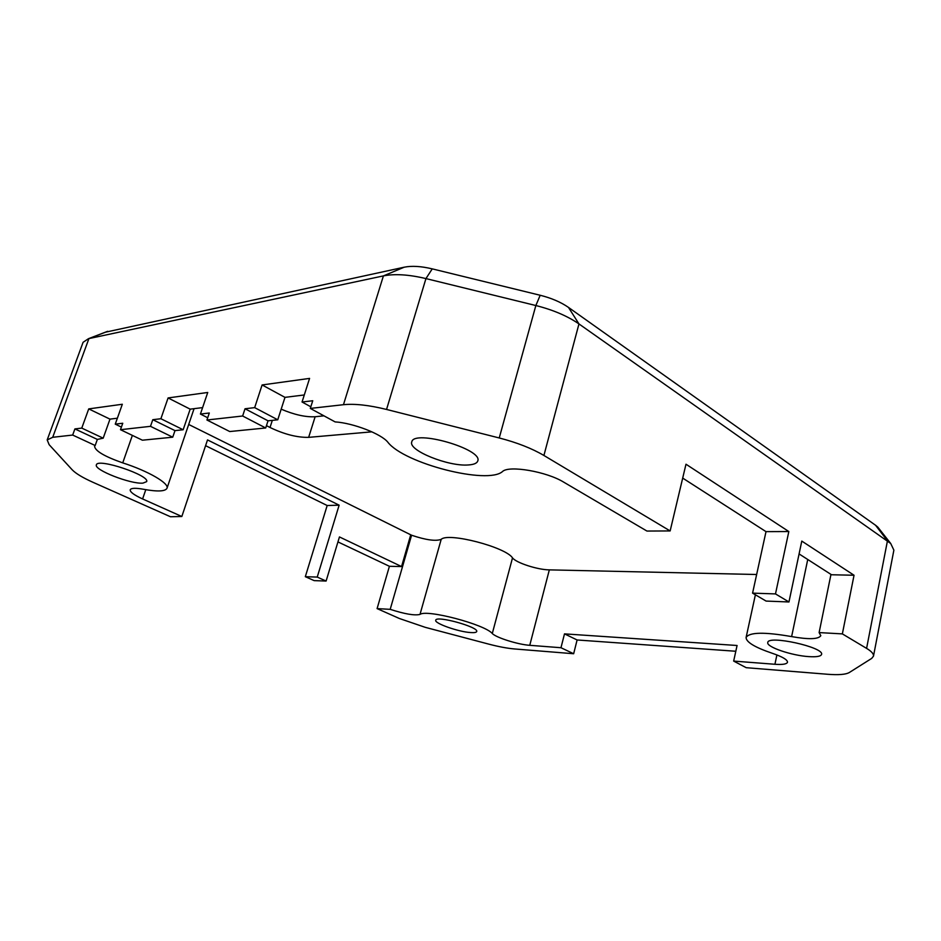 <?xml version="1.0" encoding="UTF-8"?>
<svg xmlns="http://www.w3.org/2000/svg" width="941" height="941" viewBox="0 0 941 941"><rect width="100%" height="100%" fill="white"/><g stroke="black" fill="none" stroke-linecap="round" stroke-linejoin="round"><path stroke-width="1.41" d="M371.895 431.837L308.648 437.353C297.121 437.589 284.241 434.295 270.02 427.485L266.468 425.638M281.183 409.17C294.251 414.722 305.578 417.251 315.141 416.745L323.939 415.828M756.646 574.504L549.332 569.87C537.617 569.799 515.939 562.753 512.516 557.872C505.564 547.039 448.175 532.171 441.2 539.346C435.765 541.404 425.897 540.028 411.582 535.229L188.694 424.462M880.011 531.089L877.788 527.089L875.601 525.29L568.482 307.413C560.918 302.167 551.485 298.109 540.193 295.262L432.248 268.867C421.098 266.221 411.746 265.668 404.207 267.197L105.192 332.255M103.192 438.177L97.358 439.423L95.182 445.505L72.669 435.06L74.904 428.92L81.773 428.108L103.192 438.177L109.979 419.133L117.378 418.204M74.904 428.92L97.358 439.423M81.773 428.108L88.725 408.9L122.33 404.254L115.261 424.144L122.753 423.25L120.483 429.696L142.409 440.2L172.732 437.189L150.489 426.332L152.795 419.698L160.887 418.733L168.086 397.937L207.738 392.468L200.421 414.052L207.702 417.745M115.261 424.144L121.401 427.085M88.725 408.9L109.979 419.133M202.609 407.606L190.176 409.159L183.154 429.755L174.991 430.613L172.732 437.189M168.086 397.937L190.176 409.159M160.887 418.733L183.154 429.755M152.795 419.698L174.991 430.613M200.421 414.052L209.302 413.005L206.938 420.004L229.722 431.543L265.703 427.979L242.637 416.004L245.025 408.77L254.67 407.629L262.104 384.951L284.982 397.361L277.76 419.792L268.032 420.815L265.703 427.979M254.67 407.629L277.76 419.792M245.025 408.77L268.032 420.815M304.296 394.961L284.982 397.361M262.104 384.951L309.577 378.4L302.049 402.007L312.741 400.748L310.307 408.418L335.102 421.897C353.298 423.038 381.458 433.966 387.88 442.258C404.242 463.513 487.92 484.98 502.541 471.5C508.987 465.125 546.58 471.547 563.73 482.157L646.938 531.053L670.145 530.936L543.91 455.468C531.853 448.387 516.962 442.552 499.236 437.965L386.551 409.453C369.084 405.148 354.722 403.56 343.465 404.701L310.307 408.418M302.049 402.007L310.824 406.794M205.585 445.681L327.174 505.517L339.136 505.176L207.514 439.918L181.836 516.503L142.597 498.953C134.069 495.037 129.94 491.978 130.211 489.767C131.117 488.003 135.598 487.838 143.679 489.296C157.5 491.802 165.275 491.461 166.992 488.261C169.404 483.403 148.419 471.112 122.73 462.878C104.639 456.538 95.241 451.021 94.559 446.305L95.182 445.505M150.489 426.332L120.483 429.696M242.637 416.004L206.938 420.004M72.669 435.06L52.72 437.294L47.191 439.929L83.09 342.301L88.501 338.678L383.41 275.901C394.714 273.643 408.888 274.537 425.944 278.583L535.852 305.531C553.12 309.895 567.494 316.035 578.962 323.927L890.715 543.498L893.879 550.144L873.483 656.159C873.86 653.983 871.554 651.384 866.59 648.384L842.36 633.893L819.117 632.587L820.811 635.693C818.423 639.315 808.695 639.609 791.628 636.598C764.445 631.858 749.271 632.152 746.095 637.48C746.131 642.103 754.87 647.373 772.314 653.301C782.465 656.759 787.523 659.747 787.499 662.241C786.805 664.134 782.606 664.817 774.925 664.275L733.662 661.088L746.201 667.687L827.621 674.274C838.537 675.12 845.759 674.532 849.288 672.533L871.707 658.394L873.483 656.159M468.265 464.96C448.422 466.665 408.065 450.433 411.758 441.964C413.464 429.072 483.192 449.139 477.769 460.949C476.993 463.278 473.829 464.619 468.265 464.96M799.085 553.931L831.538 574.763L854.04 575.245L801.791 541.087L788.958 601.969L775.49 593.912L752.577 593.136L766.092 601.076L788.958 601.969M830.974 574.398L819.117 632.587M854.04 575.245L842.36 633.893M682.696 478.099L766.009 531.641L752.577 593.136M670.145 530.936L685.989 464.219L788.829 531.547L766.009 531.641M337.948 541.91L389.409 566.294L377.094 608.604L399.36 618.496L425.25 627.329L488.72 644.115C498.601 646.702 507.234 648.325 514.586 648.961L573.657 653.736L560.977 647.726L529.759 645.314C518.056 644.561 496.001 637.622 492.296 633.505C484.744 624.401 426.532 609.062 420.004 614.414C414.699 615.743 404.759 614.05 390.197 609.345L377.094 608.604M410.605 535.229L401.56 566.564L389.409 566.294M401.56 566.564L339.454 536.935L326.104 581.056L317.235 577.08L305.319 576.692L314.153 580.621L326.104 581.056M733.662 661.088L737.074 645.491L564.494 633.869L560.977 647.726M735.815 651.254L577.104 639.974L564.494 633.869M142.938 483.121C130.799 484.333 93.512 469.806 96.394 464.842C97.476 457.714 150.407 475.534 146.608 481.663L142.938 483.121M470.747 632.564C458.643 631.929 434.083 623.307 435.742 620.225C435.942 615.167 479.098 627.082 476.699 631.529C476.358 632.458 474.37 632.811 470.747 632.564M808.86 656.618C791.652 655.606 766.068 646.879 767.785 642.538C767.715 634.799 824.457 647.243 821.564 654.418C820.846 656.371 816.612 657.112 808.86 656.618M788.829 531.547L775.49 593.912M411.582 535.229L390.197 609.345M577.104 639.974L573.657 653.736M339.136 505.176L317.235 577.08M327.174 505.517L305.319 576.692M47.191 439.929L49.132 444.67L72.186 469.794C75.786 473.535 82.737 477.71 93.053 482.333L170.474 516.75L181.836 516.503M272.325 420.368L270.02 427.485M315.141 416.745L308.648 437.353M132.375 435.389L122.73 462.878M343.465 404.701L383.41 275.901L404.207 267.197M52.72 437.294L88.924 338.584L107.744 331.314M386.551 409.453L425.944 278.583L432.248 268.867M499.236 437.965L535.852 305.531L540.193 295.262M543.91 455.468L578.962 323.927L568.482 307.413M866.59 648.384L887.445 540.852L875.601 525.29M441.2 539.346L420.004 614.414M512.516 557.872L492.296 633.505M549.332 569.87L529.759 645.314M776.901 654.936L774.925 664.275M145.796 489.673L142.597 498.953M807.743 559.483L791.628 636.598M877.788 527.089L890.715 543.498M107.45 331.385L88.501 338.678M194.069 408.676L166.992 488.261M755.388 594.794L746.095 637.48"/></g></svg>
